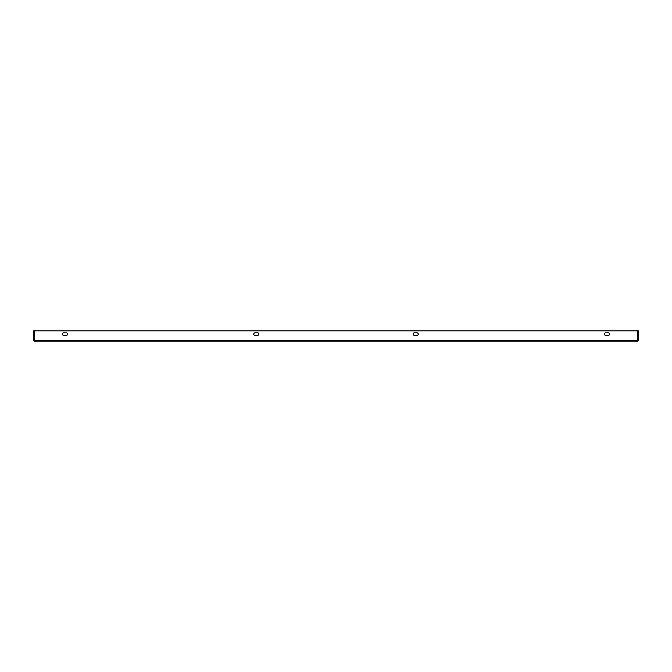 <?xml version="1.0" encoding="UTF-8"?>
<svg xmlns="http://www.w3.org/2000/svg" width="672" height="672" viewBox="0 0 672 672"><rect width="100%" height="100%" fill="white"/><g stroke="black" fill="none" stroke-linecap="round" stroke-linejoin="round"><path stroke-width="0.5" stroke-dasharray="3.36 2.52" d="M548.57 340.46L548.57 341.099L547.453 341.099L548.57 341.099L547.453 341.099L548.57 341.099L547.453 341.099L548.57 341.099L547.453 341.099L548.57 341.099L547.453 341.099L548.57 341.099L547.453 341.099L548.57 341.099L547.453 341.099L548.57 341.099L547.453 341.099L548.57 341.099L547.453 341.099L548.57 341.099L547.453 341.099L548.57 341.099L548.57 340.46L547.453 340.46L547.453 341.099L547.453 340.46L547.453 341.099L547.453 340.46L547.453 341.099L547.453 340.46L547.453 341.099L547.453 340.46L547.453 341.099L547.453 340.46L548.57 340.46L547.453 340.46L548.57 340.46L548.57 341.099L548.57 340.46L547.453 340.46L548.57 340.46L547.453 340.46L548.57 340.46L548.57 341.099L548.57 340.46L547.453 340.46L548.57 340.46L547.453 340.46L548.57 340.46L548.57 341.099L548.57 340.46L547.453 340.46L548.57 340.46L547.453 340.46L548.57 340.46L548.57 341.099L548.57 340.46L547.453 340.46L548.57 340.46M507.125 340.46L507.125 341.099L506.008 341.099L507.125 341.099L506.008 341.099L507.125 341.099L506.008 341.099L507.125 341.099L506.008 341.099L507.125 341.099L506.008 341.099L507.125 341.099L506.008 341.099L507.125 341.099L506.008 341.099L507.125 341.099L506.008 341.099L507.125 341.099L506.008 341.099L507.125 341.099L506.008 341.099L507.125 341.099L507.125 340.46L506.008 340.46L506.008 341.099L506.008 340.46L506.008 341.099L506.008 340.46L506.008 341.099L506.008 340.46L506.008 341.099L506.008 340.46L506.008 341.099L506.008 340.46L507.125 340.46L506.008 340.46L507.125 340.46L507.125 341.099L507.125 340.46L506.008 340.46L507.125 340.46L506.008 340.46L507.125 340.46L507.125 341.099L507.125 340.46L506.008 340.46L507.125 340.46L506.008 340.46L507.125 340.46L507.125 341.099L507.125 340.46L506.008 340.46L507.125 340.46L506.008 340.46L507.125 340.46L507.125 341.099L507.125 340.46L506.008 340.46L507.125 340.46M421.042 340.46L421.042 341.099L419.933 341.099L421.042 341.099L419.933 341.099L421.042 341.099L419.933 341.099L421.042 341.099L419.933 341.099L421.042 341.099L419.933 341.099L421.042 341.099L419.933 341.099L421.042 341.099L419.933 341.099L421.042 341.099L419.933 341.099L421.042 341.099L419.933 341.099L421.042 341.099L419.933 341.099L421.042 341.099L421.042 340.46L419.933 340.46L419.933 341.099L419.933 340.46L419.933 341.099L419.933 340.46L419.933 341.099L419.933 340.46L419.933 341.099L419.933 340.46L419.933 341.099L419.933 340.46L421.042 340.46L419.933 340.46L421.042 340.46L421.042 341.099L421.042 340.46L419.933 340.46L421.042 340.46L419.933 340.46L421.042 340.46L421.042 341.099L421.042 340.46L419.933 340.46L421.042 340.46L419.933 340.46L421.042 340.46L421.042 341.099L421.042 340.46L419.933 340.46L421.042 340.46L419.933 340.46L421.042 340.46L421.042 341.099L421.042 340.46L419.933 340.46L421.042 340.46M379.596 340.46L379.596 341.099L378.479 341.099L379.596 341.099L378.479 341.099L379.596 341.099L378.479 341.099L379.596 341.099L378.479 341.099L379.596 341.099L378.479 341.099L379.596 341.099L378.479 341.099L379.596 341.099L378.479 341.099L379.596 341.099L378.479 341.099L379.596 341.099L378.479 341.099L379.596 341.099L378.479 341.099L379.596 341.099L379.596 340.46L378.479 340.46L378.479 341.099L378.479 340.46L378.479 341.099L378.479 340.46L378.479 341.099L378.479 340.46L378.479 341.099L378.479 340.46L378.479 341.099L378.479 340.46L379.596 340.46L378.479 340.46L379.596 340.46L379.596 341.099L379.596 340.46L378.479 340.46L379.596 340.46L378.479 340.46L379.596 340.46L379.596 341.099L379.596 340.46L378.479 340.46L379.596 340.46L378.479 340.46L379.596 340.46L379.596 341.099L379.596 340.46L378.479 340.46L379.596 340.46L378.479 340.46L379.596 340.46L379.596 341.099L379.596 340.46L378.479 340.46L379.596 340.46M293.521 340.46L293.521 341.099L292.404 341.099L293.521 341.099L292.404 341.099L293.521 341.099L292.404 341.099L293.521 341.099L292.404 341.099L293.521 341.099L292.404 341.099L293.521 341.099L292.404 341.099L293.521 341.099L292.404 341.099L293.521 341.099L292.404 341.099L293.521 341.099L292.404 341.099L293.521 341.099L292.404 341.099L293.521 341.099L293.521 340.46L292.404 340.46L292.404 341.099L292.404 340.46L292.404 341.099L292.404 340.46L292.404 341.099L292.404 340.46L292.404 341.099L292.404 340.46L292.404 341.099L292.404 340.46L293.521 340.46L292.404 340.46L293.521 340.46L293.521 341.099L293.521 340.46L292.404 340.46L293.521 340.46L292.404 340.46L293.521 340.46L293.521 341.099L293.521 340.46L292.404 340.46L293.521 340.46L292.404 340.46L293.521 340.46L293.521 341.099L293.521 340.46L292.404 340.46L293.521 340.46L292.404 340.46L293.521 340.46L293.521 341.099L293.521 340.46L292.404 340.46L293.521 340.46M252.067 340.46L252.067 341.099L250.958 341.099L252.067 341.099L250.958 341.099L252.067 341.099L250.958 341.099L252.067 341.099L250.958 341.099L252.067 341.099L250.958 341.099L252.067 341.099L250.958 341.099L252.067 341.099L250.958 341.099L252.067 341.099L250.958 341.099L252.067 341.099L250.958 341.099L252.067 341.099L250.958 341.099L252.067 341.099L252.067 340.46L250.958 340.46L250.958 341.099L250.958 340.46L250.958 341.099L250.958 340.46L250.958 341.099L250.958 340.46L250.958 341.099L250.958 340.46L250.958 341.099L250.958 340.46L252.067 340.46L250.958 340.46L252.067 340.46L252.067 341.099L252.067 340.46L250.958 340.46L252.067 340.46L250.958 340.46L252.067 340.46L252.067 341.099L252.067 340.46L250.958 340.46L252.067 340.46L250.958 340.46L252.067 340.46L252.067 341.099L252.067 340.46L250.958 340.46L252.067 340.46L250.958 340.46L252.067 340.46L252.067 341.099L252.067 340.46L250.958 340.46L252.067 340.46M165.992 340.46L165.992 341.099L164.875 341.099L165.992 341.099L164.875 341.099L165.992 341.099L164.875 341.099L165.992 341.099L164.875 341.099L165.992 341.099L164.875 341.099L165.992 341.099L164.875 341.099L165.992 341.099L164.875 341.099L165.992 341.099L164.875 341.099L165.992 341.099L164.875 341.099L165.992 341.099L164.875 341.099L165.992 341.099L165.992 340.46L164.875 340.46L164.875 341.099L164.875 340.46L164.875 341.099L164.875 340.46L164.875 341.099L164.875 340.46L164.875 341.099L164.875 340.46L164.875 341.099L164.875 340.46L165.992 340.46L164.875 340.46L165.992 340.46L165.992 341.099L165.992 340.46L164.875 340.46L165.992 340.46L164.875 340.46L165.992 340.46L165.992 341.099L165.992 340.46L164.875 340.46L165.992 340.46L164.875 340.46L165.992 340.46L165.992 341.099L165.992 340.46L164.875 340.46L165.992 340.46L164.875 340.46L165.992 340.46L165.992 341.099L165.992 340.46L164.875 340.46L165.992 340.46M124.547 340.46L124.547 341.099L123.43 341.099L124.547 341.099L123.43 341.099L124.547 341.099L123.43 341.099L124.547 341.099L123.43 341.099L124.547 341.099L123.43 341.099L124.547 341.099L123.43 341.099L124.547 341.099L123.43 341.099L124.547 341.099L123.43 341.099L124.547 341.099L123.43 341.099L124.547 341.099L123.43 341.099L124.547 341.099L124.547 340.46L123.43 340.46L123.43 341.099L123.43 340.46L123.43 341.099L123.43 340.46L123.43 341.099L123.43 340.46L123.43 341.099L123.43 340.46L123.43 341.099L123.43 340.46L124.547 340.46L123.43 340.46L124.547 340.46L124.547 341.099L124.547 340.46L123.43 340.46L124.547 340.46L123.43 340.46L124.547 340.46L124.547 341.099L124.547 340.46L123.43 340.46L124.547 340.46L123.43 340.46L124.547 340.46L124.547 341.099L124.547 340.46L123.43 340.46L124.547 340.46L123.43 340.46L124.547 340.46L124.547 341.099L124.547 340.46L123.43 340.46L124.547 340.46M612.335 340.46L612.335 341.099L611.218 341.099L612.335 341.099L611.218 341.099L612.335 341.099L611.218 341.099L612.335 341.099L611.218 341.099L612.335 341.099L611.218 341.099L612.335 341.099L611.218 341.099L612.335 341.099L611.218 341.099L612.335 341.099L611.218 341.099L612.335 341.099L611.218 341.099L612.335 341.099L611.218 341.099L612.335 341.099L612.335 340.46L611.218 340.46L611.218 341.099L611.218 340.46L611.218 341.099L611.218 340.46L611.218 341.099L611.218 340.46L611.218 341.099L611.218 340.46L611.218 341.099L611.218 340.46L612.335 340.46L611.218 340.46L612.335 340.46L612.335 341.099L612.335 340.46L611.218 340.46L612.335 340.46L611.218 340.46L612.335 340.46L612.335 341.099L612.335 340.46L611.218 340.46L612.335 340.46L611.218 340.46L612.335 340.46L612.335 341.099L612.335 340.46L611.218 340.46L612.335 340.46L611.218 340.46L612.335 340.46L612.335 341.099L612.335 340.46L611.218 340.46L612.335 340.46M570.889 340.46L570.889 341.099L569.772 341.099L570.889 341.099L569.772 341.099L570.889 341.099L569.772 341.099L570.889 341.099L569.772 341.099L570.889 341.099L569.772 341.099L570.889 341.099L569.772 341.099L570.889 341.099L569.772 341.099L570.889 341.099L569.772 341.099L570.889 341.099L569.772 341.099L570.889 341.099L569.772 341.099L570.889 341.099L570.889 340.46L569.772 340.46L569.772 341.099L569.772 340.46L569.772 341.099L569.772 340.46L569.772 341.099L569.772 340.46L569.772 341.099L569.772 340.46L569.772 341.099L569.772 340.46L570.889 340.46L569.772 340.46L570.889 340.46L570.889 341.099L570.889 340.46L569.772 340.46L570.889 340.46L569.772 340.46L570.889 340.46L570.889 341.099L570.889 340.46L569.772 340.46L570.889 340.46L569.772 340.46L570.889 340.46L570.889 341.099L570.889 340.46L569.772 340.46L570.889 340.46L569.772 340.46L570.889 340.46L570.889 341.099L570.889 340.46L569.772 340.46L570.889 340.46M484.806 340.46L484.806 341.099L483.689 341.099L484.806 341.099L483.689 341.099L484.806 341.099L483.689 341.099L484.806 341.099L483.689 341.099L484.806 341.099L483.689 341.099L484.806 341.099L483.689 341.099L484.806 341.099L483.689 341.099L484.806 341.099L483.689 341.099L484.806 341.099L483.689 341.099L484.806 341.099L483.689 341.099L484.806 341.099L484.806 340.46L483.689 340.46L483.689 341.099L483.689 340.46L483.689 341.099L483.689 340.46L483.689 341.099L483.689 340.46L483.689 341.099L483.689 340.46L483.689 341.099L483.689 340.46L484.806 340.46L483.689 340.46L484.806 340.46L484.806 341.099L484.806 340.46L483.689 340.46L484.806 340.46L483.689 340.46L484.806 340.46L484.806 341.099L484.806 340.46L483.689 340.46L484.806 340.46L483.689 340.46L484.806 340.46L484.806 341.099L484.806 340.46L483.689 340.46L484.806 340.46L483.689 340.46L484.806 340.46L484.806 341.099L484.806 340.46L483.689 340.46L484.806 340.46M443.36 340.46L443.36 341.099L442.243 341.099L443.36 341.099L442.243 341.099L443.36 341.099L442.243 341.099L443.36 341.099L442.243 341.099L443.36 341.099L442.243 341.099L443.36 341.099L442.243 341.099L443.36 341.099L442.243 341.099L443.36 341.099L442.243 341.099L443.36 341.099L442.243 341.099L443.36 341.099L442.243 341.099L443.36 341.099L443.36 340.46L442.243 340.46L442.243 341.099L442.243 340.46L442.243 341.099L442.243 340.46L442.243 341.099L442.243 340.46L442.243 341.099L442.243 340.46L442.243 341.099L442.243 340.46L443.36 340.46L442.243 340.46L443.36 340.46L443.36 341.099L443.36 340.46L442.243 340.46L443.36 340.46L442.243 340.46L443.36 340.46L443.36 341.099L443.36 340.46L442.243 340.46L443.36 340.46L442.243 340.46L443.36 340.46L443.36 341.099L443.36 340.46L442.243 340.46L443.36 340.46L442.243 340.46L443.36 340.46L443.36 341.099L443.36 340.46L442.243 340.46L443.36 340.46M357.277 340.46L357.277 341.099L356.168 341.099L357.277 341.099L356.168 341.099L357.277 341.099L356.168 341.099L357.277 341.099L356.168 341.099L357.277 341.099L356.168 341.099L357.277 341.099L356.168 341.099L357.277 341.099L356.168 341.099L357.277 341.099L356.168 341.099L357.277 341.099L356.168 341.099L357.277 341.099L356.168 341.099L357.277 341.099L357.277 340.46L356.168 340.46L356.168 341.099L356.168 340.46L356.168 341.099L356.168 340.46L356.168 341.099L356.168 340.46L356.168 341.099L356.168 340.46L356.168 341.099L356.168 340.46L357.277 340.46L356.168 340.46L357.277 340.46L357.277 341.099L357.277 340.46L356.168 340.46L357.277 340.46L356.168 340.46L357.277 340.46L357.277 341.099L357.277 340.46L356.168 340.46L357.277 340.46L356.168 340.46L357.277 340.46L357.277 341.099L357.277 340.46L356.168 340.46L357.277 340.46L356.168 340.46L357.277 340.46L357.277 341.099L357.277 340.46L356.168 340.46L357.277 340.46M315.832 340.46L315.832 341.099L314.723 341.099L315.832 341.099L314.723 341.099L315.832 341.099L314.723 341.099L315.832 341.099L314.723 341.099L315.832 341.099L314.723 341.099L315.832 341.099L314.723 341.099L315.832 341.099L314.723 341.099L315.832 341.099L314.723 341.099L315.832 341.099L314.723 341.099L315.832 341.099L314.723 341.099L315.832 341.099L315.832 340.46L314.723 340.46L314.723 341.099L314.723 340.46L314.723 341.099L314.723 340.46L314.723 341.099L314.723 340.46L314.723 341.099L314.723 340.46L314.723 341.099L314.723 340.46L315.832 340.46L314.723 340.46L315.832 340.46L315.832 341.099L315.832 340.46L314.723 340.46L315.832 340.46L314.723 340.46L315.832 340.46L315.832 341.099L315.832 340.46L314.723 340.46L315.832 340.46L314.723 340.46L315.832 340.46L315.832 341.099L315.832 340.46L314.723 340.46L315.832 340.46L314.723 340.46L315.832 340.46L315.832 341.099L315.832 340.46L314.723 340.46L315.832 340.46M229.757 340.46L229.757 341.099L228.64 341.099L229.757 341.099L228.64 341.099L229.757 341.099L228.64 341.099L229.757 341.099L228.64 341.099L229.757 341.099L228.64 341.099L229.757 341.099L228.64 341.099L229.757 341.099L228.64 341.099L229.757 341.099L228.64 341.099L229.757 341.099L228.64 341.099L229.757 341.099L228.64 341.099L229.757 341.099L229.757 340.46L228.64 340.46L228.64 341.099L228.64 340.46L228.64 341.099L228.64 340.46L228.64 341.099L228.64 340.46L228.64 341.099L228.64 340.46L228.64 341.099L228.64 340.46L229.757 340.46L228.64 340.46L229.757 340.46L229.757 341.099L229.757 340.46L228.64 340.46L229.757 340.46L228.64 340.46L229.757 340.46L229.757 341.099L229.757 340.46L228.64 340.46L229.757 340.46L228.64 340.46L229.757 340.46L229.757 341.099L229.757 340.46L228.64 340.46L229.757 340.46L228.64 340.46L229.757 340.46L229.757 341.099L229.757 340.46L228.64 340.46L229.757 340.46M188.311 340.46L188.311 341.099L187.194 341.099L188.311 341.099L187.194 341.099L188.311 341.099L187.194 341.099L188.311 341.099L187.194 341.099L188.311 341.099L187.194 341.099L188.311 341.099L187.194 341.099L188.311 341.099L187.194 341.099L188.311 341.099L187.194 341.099L188.311 341.099L187.194 341.099L188.311 341.099L187.194 341.099L188.311 341.099L188.311 340.46L187.194 340.46L187.194 341.099L187.194 340.46L187.194 341.099L187.194 340.46L187.194 341.099L187.194 340.46L187.194 341.099L187.194 340.46L187.194 341.099L187.194 340.46L188.311 340.46L187.194 340.46L188.311 340.46L188.311 341.099L188.311 340.46L187.194 340.46L188.311 340.46L187.194 340.46L188.311 340.46L188.311 341.099L188.311 340.46L187.194 340.46L188.311 340.46L187.194 340.46L188.311 340.46L188.311 341.099L188.311 340.46L187.194 340.46L188.311 340.46L187.194 340.46L188.311 340.46L188.311 341.099L188.311 340.46L187.194 340.46L188.311 340.46M102.228 340.46L102.228 341.099L101.111 341.099L102.228 341.099L101.111 341.099L102.228 341.099L101.111 341.099L102.228 341.099L101.111 341.099L102.228 341.099L101.111 341.099L102.228 341.099L101.111 341.099L102.228 341.099L101.111 341.099L102.228 341.099L101.111 341.099L102.228 341.099L101.111 341.099L102.228 341.099L101.111 341.099L102.228 341.099L102.228 340.46L101.111 340.46L101.111 341.099L101.111 340.46L101.111 341.099L101.111 340.46L101.111 341.099L101.111 340.46L101.111 341.099L101.111 340.46L101.111 341.099L101.111 340.46L102.228 340.46L101.111 340.46L102.228 340.46L102.228 341.099L102.228 340.46L101.111 340.46L102.228 340.46L101.111 340.46L102.228 340.46L102.228 341.099L102.228 340.46L101.111 340.46L102.228 340.46L101.111 340.46L102.228 340.46L102.228 341.099L102.228 340.46L101.111 340.46L102.228 340.46L101.111 340.46L102.228 340.46L102.228 341.099L102.228 340.46L101.111 340.46L102.228 340.46M60.782 340.46L60.782 341.099L59.665 341.099L60.782 341.099L59.665 341.099L60.782 341.099L59.665 341.099L60.782 341.099L59.665 341.099L60.782 341.099L59.665 341.099L60.782 341.099L59.665 341.099L60.782 341.099L59.665 341.099L60.782 341.099L59.665 341.099L60.782 341.099L59.665 341.099L60.782 341.099L59.665 341.099L60.782 341.099L60.782 340.46L59.665 340.46L59.665 341.099L59.665 340.46L59.665 341.099L59.665 340.46L59.665 341.099L59.665 340.46L59.665 341.099L59.665 340.46L59.665 341.099L59.665 340.46L60.782 340.46L59.665 340.46L60.782 340.46L60.782 341.099L60.782 340.46L59.665 340.46L60.782 340.46L59.665 340.46L60.782 340.46L60.782 341.099L60.782 340.46L59.665 340.46L60.782 340.46L59.665 340.46L60.782 340.46L60.782 341.099L60.782 340.46L59.665 340.46L60.782 340.46L59.665 340.46L60.782 340.46L60.782 341.099L60.782 340.46L59.665 340.46L60.782 340.46M494.768 340.46L496.045 340.46L494.768 340.46L496.045 340.46L494.768 340.46L496.045 340.46L494.768 340.46L496.045 340.46L494.768 340.46L496.045 340.46L496.045 341.099L494.768 341.099L496.045 341.099L494.768 341.099L496.045 341.099L494.768 341.099L496.045 341.099L494.768 341.099L496.045 341.099L494.768 341.099L496.045 341.099L496.045 340.46L494.768 340.46L494.768 341.099M496.045 340.46L496.045 341.099M431.004 340.46L432.281 340.46L431.004 340.46L432.281 340.46L431.004 340.46L432.281 340.46L431.004 340.46L432.281 340.46L431.004 340.46L432.281 340.46L432.281 341.099L431.004 341.099L432.281 341.099L431.004 341.099L432.281 341.099L431.004 341.099L432.281 341.099L431.004 341.099L432.281 341.099L431.004 341.099L432.281 341.099L432.281 340.46L431.004 340.46L431.004 341.099M432.281 340.46L432.281 341.099M367.248 340.46L368.516 340.46L367.248 340.46L368.516 340.46L367.248 340.46L368.516 340.46L367.248 340.46L368.516 340.46L367.248 340.46L368.516 340.46L368.516 341.099L367.248 341.099L368.516 341.099L367.248 341.099L368.516 341.099L367.248 341.099L368.516 341.099L367.248 341.099L368.516 341.099L367.248 341.099L368.516 341.099L368.516 340.46L367.248 340.46L367.248 341.099M368.516 340.46L368.516 341.099M303.484 340.46L304.752 340.46L303.484 340.46L304.752 340.46L303.484 340.46L304.752 340.46L303.484 340.46L304.752 340.46L303.484 340.46L304.752 340.46L304.752 341.099L303.484 341.099L304.752 341.099L303.484 341.099L304.752 341.099L303.484 341.099L304.752 341.099L303.484 341.099L304.752 341.099L303.484 341.099L304.752 341.099L304.752 340.46L303.484 340.46L303.484 341.099M304.752 340.46L304.752 341.099M239.719 340.46L240.996 340.46L239.719 340.46L240.996 340.46L239.719 340.46L240.996 340.46L239.719 340.46L240.996 340.46L239.719 340.46L240.996 340.46L240.996 341.099L239.719 341.099L240.996 341.099L239.719 341.099L240.996 341.099L239.719 341.099L240.996 341.099L239.719 341.099L240.996 341.099L239.719 341.099L240.996 341.099L240.996 340.46L239.719 340.46L239.719 341.099M240.996 340.46L240.996 341.099M175.955 340.46L177.232 340.46L175.955 340.46L177.232 340.46L175.955 340.46L177.232 340.46L175.955 340.46L177.232 340.46L175.955 340.46L177.232 340.46L177.232 341.099L175.955 341.099L177.232 341.099L175.955 341.099L177.232 341.099L175.955 341.099L177.232 341.099L175.955 341.099L177.232 341.099L175.955 341.099L177.232 341.099L177.232 340.46L175.955 340.46L175.955 341.099M177.232 340.46L177.232 341.099M112.19 340.46L113.467 340.46L112.19 340.46L113.467 340.46L112.19 340.46L113.467 340.46L112.19 340.46L113.467 340.46L112.19 340.46L113.467 340.46L113.467 341.099L112.19 341.099L113.467 341.099L112.19 341.099L113.467 341.099L112.19 341.099L113.467 341.099L112.19 341.099L113.467 341.099L112.19 341.099L113.467 341.099L113.467 340.46L112.19 340.46L112.19 341.099M113.467 340.46L113.467 341.099M558.533 340.46L559.81 340.46L558.533 340.46L559.81 340.46L558.533 340.46L559.81 340.46L558.533 340.46L559.81 340.46L558.533 340.46L559.81 340.46L559.81 341.099L558.533 341.099L559.81 341.099L558.533 341.099L559.81 341.099L558.533 341.099L559.81 341.099L558.533 341.099L559.81 341.099L558.533 341.099L559.81 341.099L559.81 340.46L558.533 340.46L558.533 341.099M559.81 340.46L559.81 341.099M50.82 340.46L50.82 341.099L48.266 341.099L50.82 341.099L48.266 341.099L50.82 341.099L50.82 340.46L48.266 340.46L48.266 341.099L48.266 340.46L50.82 340.46M34.238 335.362L33.6 335.362L33.6 332.808L33.6 335.362L33.6 332.808L33.6 335.362L34.238 335.362L34.238 332.808L34.238 335.362L34.238 332.808L34.238 335.362L33.6 335.362L34.238 335.362M638.4 335.362L637.762 335.362L637.762 332.808L637.762 335.362L637.762 332.808L637.762 335.362L638.4 335.362L638.4 332.808L638.4 335.362L638.4 332.808L638.4 335.362L637.762 335.362L638.4 335.362M605.724 335.362L608.269 335.362A1.277 1.277 0 0 0 609.546 334.085A1.277 1.277 0 0 0 608.269 332.808L605.724 332.808A1.277 1.277 0 0 0 604.447 334.085A1.277 1.277 0 0 0 605.724 335.362A1.277 1.277 0 0 1 604.447 334.085A1.277 1.277 0 0 1 605.724 332.808L608.269 332.808A1.277 1.277 0 0 1 609.546 334.085A1.277 1.277 0 0 1 608.269 335.362L605.724 335.362L608.269 335.362A1.277 1.277 0 0 0 609.546 334.085A1.277 1.277 0 0 0 608.269 332.808L605.724 332.808M257.569 332.808L255.024 332.808A1.277 1.277 0 0 0 253.747 334.085A1.277 1.277 0 0 0 255.024 335.362A1.277 1.277 0 0 1 253.747 334.085A1.277 1.277 0 0 1 255.024 332.808L257.569 332.808A1.277 1.277 0 0 1 258.846 334.085A1.277 1.277 0 0 1 257.569 335.362L255.024 335.362L257.569 335.362A1.277 1.277 0 0 0 258.846 334.085A1.277 1.277 0 0 0 257.569 332.808L255.024 332.808A1.277 1.277 0 0 0 253.747 334.085A1.277 1.277 0 0 0 255.024 335.362L257.569 335.362M66.276 332.808L63.731 332.808A1.277 1.277 0 0 0 62.454 334.085A1.277 1.277 0 0 0 63.731 335.362A1.277 1.277 0 0 1 62.454 334.085A1.277 1.277 0 0 1 63.731 332.808L66.276 332.808A1.277 1.277 0 0 1 67.553 334.085A1.277 1.277 0 0 1 66.276 335.362L63.731 335.362L66.276 335.362A1.277 1.277 0 0 0 67.553 334.085A1.277 1.277 0 0 0 66.276 332.808L63.731 332.808A1.277 1.277 0 0 0 62.454 334.085A1.277 1.277 0 0 0 63.731 335.362L66.276 335.362M34.238 330.901L34.272 340.46L637.762 340.46L637.762 330.901L34.238 330.901L34.238 340.46L34.238 330.901L637.762 330.901L637.762 341.099A0.672 0.672 0 0 1 637.728 341.099A0.672 0.672 0 0 0 637.762 341.099L34.272 341.099A0.672 0.672 0 0 1 34.238 341.099L34.238 341.099A0.672 0.672 0 0 0 34.272 341.099L34.238 341.099A0.672 0.672 0 0 1 33.6 340.435L33.6 330.901L637.762 330.901L637.762 340.46L34.272 340.46L637.762 340.435L637.762 341.099L637.762 330.901L637.762 340.435L34.238 340.46L34.238 330.901L34.238 341.099M414.431 335.362L416.976 335.362A1.277 1.277 0 0 0 418.253 334.085A1.277 1.277 0 0 0 416.976 332.808L414.431 332.808A1.277 1.277 0 0 0 413.154 334.085A1.277 1.277 0 0 0 414.431 335.362A1.277 1.277 0 0 1 413.154 334.085A1.277 1.277 0 0 1 414.431 332.808L416.976 332.808A1.277 1.277 0 0 1 418.253 334.085A1.277 1.277 0 0 1 416.976 335.362L414.431 335.362L416.976 335.362A1.277 1.277 0 0 0 418.253 334.085A1.277 1.277 0 0 0 416.976 332.808L414.431 332.808M545.143 341.099L509.435 341.099L545.143 341.099L509.435 341.099L545.143 341.099L509.435 341.099L545.143 341.099L509.435 341.099L545.143 341.099L509.435 341.099L545.143 341.099L545.143 340.46L509.435 340.46L545.143 340.46L509.435 340.46L545.143 340.46L509.435 340.46L545.143 340.46L509.435 340.46L545.143 340.46L509.435 340.46L545.143 340.46L545.143 341.099M417.614 341.099L381.906 341.099L417.614 341.099L381.906 341.099L417.614 341.099L381.906 341.099L417.614 341.099L381.906 341.099L417.614 341.099L381.906 341.099L417.614 341.099L417.614 340.46L381.906 340.46L417.614 340.46L381.906 340.46L417.614 340.46L381.906 340.46L417.614 340.46L381.906 340.46L417.614 340.46L381.906 340.46L417.614 340.46L417.614 341.099M290.094 341.099L254.386 341.099L290.094 341.099L254.386 341.099L290.094 341.099L254.386 341.099L290.094 341.099L254.386 341.099L290.094 341.099L254.386 341.099L290.094 341.099L290.094 340.46L254.386 340.46L290.094 340.46L254.386 340.46L290.094 340.46L254.386 340.46L290.094 340.46L254.386 340.46L290.094 340.46L254.386 340.46L290.094 340.46L290.094 341.099M162.565 341.099L126.857 341.099L162.565 341.099L126.857 341.099L162.565 341.099L126.857 341.099L162.565 341.099L126.857 341.099L162.565 341.099L126.857 341.099L162.565 341.099L162.565 340.46L126.857 340.46L162.565 340.46L126.857 340.46L162.565 340.46L126.857 340.46L162.565 340.46L126.857 340.46L162.565 340.46L126.857 340.46L162.565 340.46L162.565 341.099M608.908 341.099L573.199 341.099L608.908 341.099L573.199 341.099L608.908 341.099L573.199 341.099L608.908 341.099L573.199 341.099L608.908 341.099L573.199 341.099L608.908 341.099L608.908 340.46L573.199 340.46L608.908 340.46L573.199 340.46L608.908 340.46L573.199 340.46L608.908 340.46L573.199 340.46L608.908 340.46L573.199 340.46L608.908 340.46L608.908 341.099M481.379 341.099L445.67 341.099L481.379 341.099L445.67 341.099L481.379 341.099L445.67 341.099L481.379 341.099L445.67 341.099L481.379 341.099L445.67 341.099L481.379 341.099L481.379 340.46L445.67 340.46L481.379 340.46L445.67 340.46L481.379 340.46L445.67 340.46L481.379 340.46L445.67 340.46L481.379 340.46L445.67 340.46L481.379 340.46L481.379 341.099M353.85 341.099L318.15 341.099L353.85 341.099L318.15 341.099L353.85 341.099L318.15 341.099L353.85 341.099L318.15 341.099L353.85 341.099L318.15 341.099L353.85 341.099L353.85 340.46L318.15 340.46L353.85 340.46L318.15 340.46L353.85 340.46L318.15 340.46L353.85 340.46L318.15 340.46L353.85 340.46L318.15 340.46L353.85 340.46L353.85 341.099M226.33 341.099L190.621 341.099L226.33 341.099L190.621 341.099L226.33 341.099L190.621 341.099L226.33 341.099L190.621 341.099L226.33 341.099L190.621 341.099L226.33 341.099L226.33 340.46L190.621 340.46L226.33 340.46L190.621 340.46L226.33 340.46L190.621 340.46L226.33 340.46L190.621 340.46L226.33 340.46L190.621 340.46L226.33 340.46L226.33 341.099M98.801 341.099L63.092 341.099L98.801 341.099L63.092 341.099L98.801 341.099L63.092 341.099L98.801 341.099L63.092 341.099L98.801 341.099L63.092 341.099L98.801 341.099L98.801 340.46L63.092 340.46L98.801 340.46L63.092 340.46L98.801 340.46L63.092 340.46L98.801 340.46L63.092 340.46L98.801 340.46L63.092 340.46L98.801 340.46L98.801 341.099M637.762 330.901L638.4 330.901L638.4 340.435A0.672 0.672 0 0 1 637.762 341.099M638.4 332.808L637.762 332.808L638.4 332.808M34.238 332.808L33.6 332.808L34.238 332.808M63.092 340.46L63.092 341.099L63.092 340.46M190.621 340.46L190.621 341.099L190.621 340.46M318.15 340.46L318.15 341.099L318.15 340.46M445.67 340.46L445.67 341.099L445.67 340.46M573.199 340.46L573.199 341.099L573.199 340.46M126.857 340.46L126.857 341.099L126.857 340.46M254.386 340.46L254.386 341.099L254.386 340.46M381.906 340.46L381.906 341.099L381.906 340.46M509.435 340.46L509.435 341.099L509.435 340.46M34.238 340.46L637.762 340.46"/><path stroke-width="1.01" d="M608.269 332.808A1.277 1.277 0 0 1 609.546 334.085A1.277 1.277 0 0 1 608.269 335.362L605.724 335.362A1.277 1.277 0 0 1 604.447 334.085A1.277 1.277 0 0 1 605.724 332.808L608.269 332.808M255.024 335.362L257.569 335.362A1.277 1.277 0 0 0 258.846 334.085A1.277 1.277 0 0 0 257.569 332.808L255.024 332.808A1.277 1.277 0 0 0 253.747 334.085A1.277 1.277 0 0 0 255.024 335.362M63.731 335.362L66.276 335.362A1.277 1.277 0 0 0 67.553 334.085A1.277 1.277 0 0 0 66.276 332.808L63.731 332.808A1.277 1.277 0 0 0 62.454 334.085A1.277 1.277 0 0 0 63.731 335.362M637.762 341.099L637.762 330.901L34.238 330.901L34.238 341.099L637.762 341.099A0.672 0.672 0 0 0 638.4 340.435L638.4 330.901L637.762 330.901M416.976 332.808A1.277 1.277 0 0 1 418.253 334.085A1.277 1.277 0 0 1 416.976 335.362L414.431 335.362A1.277 1.277 0 0 1 413.154 334.085A1.277 1.277 0 0 1 414.431 332.808L416.976 332.808M605.724 335.362A1.277 1.277 0 0 1 604.447 334.085A1.277 1.277 0 0 1 605.724 332.808M257.569 335.362A1.277 1.277 0 0 0 258.846 334.085A1.277 1.277 0 0 0 257.569 332.808M66.276 335.362A1.277 1.277 0 0 0 67.553 334.085A1.277 1.277 0 0 0 66.276 332.808M414.431 335.362A1.277 1.277 0 0 1 413.154 334.085A1.277 1.277 0 0 1 414.431 332.808M34.238 330.901L33.6 330.901L33.6 340.435A0.672 0.672 0 0 0 34.238 341.099M637.762 340.46L34.238 340.46"/></g></svg>
